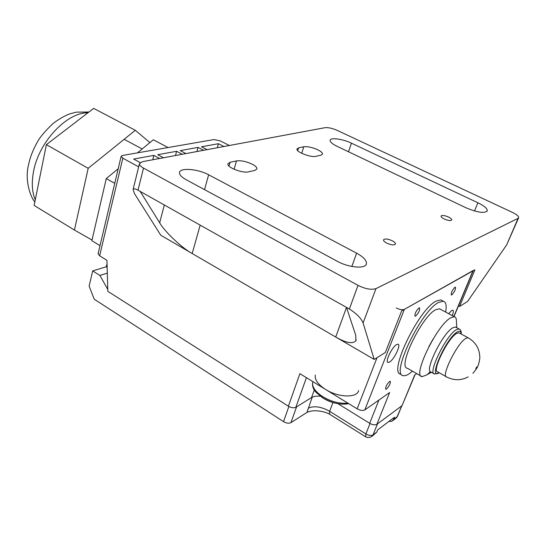 <?xml version="1.0" encoding="UTF-8"?>
<svg xmlns="http://www.w3.org/2000/svg" width="546" height="546" viewBox="0 0 546 546"><rect width="100%" height="100%" fill="white"/><g stroke="black" fill="none" stroke-linecap="round" stroke-linejoin="round"><path stroke-width="0.82" d="M418.939 307.93L419.519 307.78C420.051 310.067 418.775 312.817 415.697 316.038L415.097 316.195C414.578 313.895 415.861 311.145 418.939 307.93M389.516 381.497L390.226 381.265C390.67 383.299 389.428 385.892 386.5 389.032L385.763 389.271C385.326 387.223 386.575 384.637 389.516 381.497M396.532 344.615L398.014 344.198C401.262 344.546 394.28 359.357 389.632 362.032L388.063 362.496C384.787 362.203 391.905 347.133 396.532 344.615M451.795 294.881C454.579 291.878 455.78 289.305 455.398 287.148L454.941 287.264C452.149 290.26 450.948 292.84 451.324 295.004L451.795 294.881M452.279 315.629C453.514 312.373 453.678 310.551 452.77 310.155L451.733 310.456L448.662 313.691M107.036 263.657L106.286 266.762L107.139 267.294M229.375 145.495L220.304 140.902L213.971 139.558L122.488 155.467L121.13 156.347L122.83 158.19L138.657 166.858M337.926 403.685L369.669 423.293C372.652 424.925 375.054 425.259 376.87 424.303L402.081 405.617L414.96 374.836M416.714 373.607L414.653 375.047L402.081 405.617M396.355 307.978C399.733 309.65 402.395 310.114 404.347 309.377L473.293 270.475M376.87 424.303L389.639 392.554L364.817 409.93C362.851 410.906 360.292 410.537 357.132 408.817L299.884 373.669L288.39 406.224C291.311 407.855 293.803 408.21 295.857 407.282L311.541 397.57C313.691 396.294 316.646 395.857 320.413 396.253M159.603 158.483L153.842 155.398L133.661 159.05L140.131 162.571M185.933 153.583L180.282 150.621L198.048 147.406L203.624 150.286M207.084 149.645L201.529 146.778L218.448 143.721L223.928 146.505M163.5 157.76L157.76 154.695L176.597 151.29L182.262 154.265M122.83 158.19L99.625 255.815L106.941 260.333L107.821 291.325L288.39 406.224M99.625 255.815L98.116 253.583M217.322 147.741L218.448 143.721M196.929 151.535L198.048 147.406M175.484 155.528L176.597 151.29M152.75 159.76L153.842 155.398M107.767 289.428L99.904 275.437L92.711 270.912L89.141 286.056L94.205 299.194L283.524 421.635L288.868 406.511M92.711 270.912L106.286 266.762M312.23 397.14L296.587 406.831L290.929 422.652L306.948 412.428L312.21 397.201M401.508 406.047L377.498 423.839L373.034 434.916L376.781 432.091L377.668 429.893L394.505 417.226L393.625 419.369L397.106 416.741L401.999 405.364M329.402 414.107L326.283 412.653C318.236 410.196 311.793 410.121 306.948 412.428M290.929 422.652C288.882 423.614 286.411 423.273 283.524 421.635M99.904 275.437L107.303 273.116M376.781 432.091L372.263 436.138M388.8 421.519L391.926 421.266L393.625 419.369M446.062 376.638L437.694 371.874C431.497 371.819 447.461 338.848 456.32 333.606L458.838 332.746L459.479 333.094M433.824 373.6L431.087 372.044C423.819 371.935 442.199 333.852 452.498 327.941L455.398 326.993L456.163 327.409M430.432 371.703L426.679 374.986L422.017 376.665C412.148 376.508 436.711 325.457 450.518 317.895L454.327 316.728C455.651 317.028 456.34 318.338 456.408 320.652L456.79 327.743M422.017 376.665L407.446 368.27C397.181 367.833 421.335 317.069 435.496 309.821L439.428 308.743L440.533 309.336M433.115 339.032L428.958 346.444M412.489 371.171L409.445 373.6C406.907 375.341 404.852 376.017 403.289 375.628C390.41 375.177 420.85 311.268 438.493 302.484L443.277 301.201C446 301.979 446.792 305.603 445.652 312.073M400.894 374.228C387.926 373.723 418.284 309.875 436.001 301.153L440.806 299.89L442.212 300.634M118.195 168.741L106.286 178.562L91.858 240.684L99.993 245.652M168.079 147.536L153.317 139.769L137.442 152.866M114.742 183.347L106.286 178.562M92.008 240.042L74.433 230.043L34.132 205.433L46.383 144.649L93.68 108.388L135.312 130.296L149.904 142.588M46.383 144.649L88.186 168.318L135.312 130.296M74.433 230.043L88.186 168.318M444.157 218.946C442.021 217.854 440.977 216.905 441.032 216.107C442.021 215.035 444.546 215.363 448.6 217.076C450.75 218.168 451.795 219.123 451.747 219.936C450.757 221 448.225 220.673 444.157 218.946M321.055 155.153L322.529 154.074C322.597 152.839 320.993 151.406 317.717 149.768C312.216 147.324 307.575 146.328 303.794 146.765L298.58 147.864L296.969 148.997C295.884 151.918 310.995 157.78 315.936 156.333L321.055 155.153M386.691 243.1C384.486 241.905 383.428 240.841 383.51 239.892C384.718 238.465 387.626 238.752 392.24 240.766C394.458 241.953 395.529 243.025 395.454 243.994C394.246 245.42 391.325 245.12 386.691 243.1M252.218 164.182C255.473 165.895 257.064 167.458 256.975 168.864L254.934 170.372L248.635 171.826C242.697 173.526 226.733 167.383 227.873 163.868L230.112 162.271L236.514 160.92C241.073 160.353 246.307 161.445 252.218 164.182M351.433 143.161C342.813 138.971 330.337 137.258 330.118 140.308C330.023 141.974 332.357 143.98 337.114 146.335L465.909 207.739C477.45 212.571 484.575 213.602 487.278 210.831C487.38 208.579 484.247 205.89 477.88 202.764L351.433 143.161L348.512 151.768M337.223 261.247L186.241 179.757C181.606 177.17 179.361 174.788 179.511 172.611C179.702 167.41 198.014 168.878 208.654 174.788L356.634 253.18C363.445 256.927 366.707 260.435 366.441 263.691C365.916 269.137 348.914 267.806 337.223 261.247M518.577 217.922L506.681 244.861L518.079 218.339L376.003 288.595L363.097 322.959L374.201 359.418L335.715 337.025C345.857 342.874 352.566 344.151 355.835 340.854L355.787 335.483L346.526 307.425L138.001 190.185C135.374 188.704 133.743 188.466 133.101 189.469L134.493 193.666L160.797 235.258L335.715 337.025L346.505 307.412M518.079 218.339L518.673 217.697C518.734 216.23 516.618 214.448 512.325 212.346L337.189 130.378C332.323 128.276 328.276 127.375 325.047 127.682L142.39 161.691L139.435 163.698C139.36 165.042 140.711 166.503 143.489 168.066L138.001 190.185M363.097 322.959C360.988 318.052 356.408 313.411 349.365 309.022L358.026 285.367L143.489 168.066M358.026 285.367C365.472 289.018 371.464 290.097 376.003 288.595M374.201 359.418L385.333 352.504L401.658 310.886L474.918 269.799L459.534 306.463L467.533 301.501L506.681 244.861M349.365 309.022L346.526 307.425M140.226 191.441L159.664 222.788C164.749 231.811 182.125 248.137 192.185 253.521L200.177 225.143M459.534 306.463L458.456 305.89M348.635 403.603L347.618 403.835C339.865 404.934 331.62 402.968 322.891 397.932L316.264 392.526C313.24 389.441 312.053 386.015 312.701 382.248L312.885 381.654L312.701 382.248C311.909 386.95 315.335 391.81 322.973 396.826C331.599 401.836 339.885 403.931 347.836 403.112M358.592 390.554C357.22 398.136 338.418 397.672 325.675 389.503C317.997 384.5 314.544 379.675 315.308 375.02M453.835 316.462L472.904 270.932M404.347 309.377L364.817 409.93M357.132 408.817L377.027 357.664M378.924 400.054L369.669 423.293M314.305 389.96L311.541 397.57M306.422 377.689L295.857 407.282M332.923 402.552L329.641 411.302L365.875 433.933L370.031 423.505M392.867 420.55L395.406 418.632L397.604 416.052L401.815 405.815M365.875 433.933C368.837 435.572 371.225 435.899 373.034 434.916L370.932 437.059L367.642 437.537L365.656 436.807L365.875 433.933M308.197 408.244C313.991 405.569 321.144 406.586 329.641 411.302L329.579 414.216L365.499 436.711M476.658 366.905L475.812 368.823L476.658 366.905M468.215 376.897C461.138 380.603 453.951 380.63 446.662 376.979C440.629 377.04 456.763 343.96 465.479 338.581L467.942 337.687L458.838 332.746M439.182 372.727C427.538 380.719 445.556 339.086 456.941 332.145C459.561 330.473 460.906 331.06 460.988 333.913M439.332 372.863L434.548 374.017C427.354 373.955 445.802 335.824 456.033 329.859L458.92 328.897L459.609 329.245M87.879 112.838C66.844 112.278 38.766 141.96 33.538 171.56C31.45 182.63 32.023 192.049 35.265 199.822M164.332 204.989L159.664 222.788M208.654 174.788L204.518 189.619M356.634 253.18L351.856 266.462M236.514 160.92L234.091 169.267M230.112 162.271L229.006 166.114M477.88 202.764L474.522 210.995M298.58 147.864L297.707 150.621M303.794 146.765L301.713 153.296M473.164 270.782L453.992 316.543M121.13 156.347L98.082 253.74M387.694 362.278L388.063 362.496M396.307 417.963L397.508 416.291M472.897 373.327C477.122 368.024 478.412 367.11 479.818 358.353C479.9 349.16 475.941 342.274 467.942 337.687M461.206 334.029C461.411 331.108 460.653 329.395 458.92 328.897L455.398 326.993M431.497 372.276L427.382 374.467M454.327 316.728L439.428 308.743M443.277 301.201L440.806 299.89M124.147 139.312L142.178 148.962M34.828 201.986C29.586 195.837 24.959 178.958 28.399 165.397C30.03 157.453 32.951 149.802 37.169 142.438C39.585 137.633 44.813 131.374 52.86 123.669C58.477 119.356 63.998 116.134 69.424 113.984L76.338 112.148L88.957 112.005M356.258 339.728L355.835 340.854M366.441 263.691L366.154 264.469M487.278 210.831L487.128 211.193M133.101 189.469L139.435 163.698M348.648 403.61L347.618 403.835M321.737 397.188C326.221 400.3 331.142 402.375 336.5 403.405"/></g></svg>

